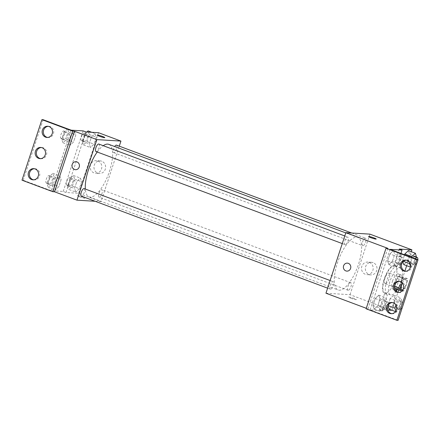 <?xml version="1.0" encoding="UTF-8"?>
<svg xmlns="http://www.w3.org/2000/svg" width="440" height="440" viewBox="0 0 440 440"><rect width="100%" height="100%" fill="white"/><g stroke="black" fill="none" stroke-linecap="round" stroke-linejoin="round"><path stroke-width="0.33" stroke-dasharray="2.2 1.65" d="M385.363 283.618A5.604 2.03 -69.5 0 1 385.143 283.569A5.604 2.03 -69.5 0 1 385.204 277.607A5.604 2.03 -69.5 0 1 389.07 273.064A5.604 2.03 -69.5 0 1 389.114 278.74A5.604 2.03 -69.5 0 1 385.363 283.618M402.314 283.091A5.604 2.03 -69.5 0 1 405.856 279.339A5.604 2.03 -69.5 0 1 406.186 284.108A5.604 2.03 -69.5 0 1 402.952 289.63M402.765 280.561L397.166 278.471A7.612 2.756 -69.5 0 1 398.745 276.348L401.83 276.54A7.612 2.756 -69.5 0 1 401.979 278.762L399.427 286.534L405.02 288.624L407.577 280.852A7.612 2.756 -69.5 0 0 407.429 278.63L404.338 278.443A7.612 2.756 -69.5 0 0 402.765 280.561L402.034 282.783M402.248 290.67L403.447 290.741A7.612 2.756 -69.5 0 0 405.02 288.624M397.166 278.471L395.445 283.701M394.763 288.459L397.848 288.651L403.447 290.741M399.427 286.534A7.612 2.756 -69.5 0 1 397.848 288.651M397.331 289.421A8.008 2.898 110.5 0 0 401.676 281.43A8.008 2.898 110.5 0 0 401.104 274.995A8.008 2.898 110.5 0 0 395.291 282.315A8.008 2.898 110.5 0 0 395.148 289.795M392.491 281.27A8.008 2.898 -69.5 0 1 398.305 273.95A8.008 2.898 -69.5 0 1 398.365 282.057A8.008 2.898 -69.5 0 1 393.014 289.025A8.008 2.898 -69.5 0 1 392.695 288.959A8.008 2.898 -69.5 0 1 392.491 281.27M401.979 278.762L407.577 280.852M398.745 276.348L404.338 278.443M401.83 276.54L407.429 278.63M396.242 291.214A14.416 5.22 -69.5 0 1 391.023 295.081A14.416 5.22 -69.5 0 1 390.451 294.959A14.416 5.22 -69.5 0 1 390.61 279.626A14.416 5.22 -69.5 0 1 400.549 267.949A14.416 5.22 -69.5 0 1 397.419 289.454M385.424 292.985A14.416 5.22 -69.5 0 1 384.857 292.87A14.416 5.22 -69.5 0 1 385.017 277.536A14.416 5.22 -69.5 0 1 394.95 265.859A14.416 5.22 -69.5 0 1 395.065 280.445A14.416 5.22 -69.5 0 1 385.424 292.985M387.805 310.123L379.346 309.601L384.61 293.596A15.186 5.5 110.5 0 1 384.588 293.59A15.186 5.5 110.5 0 1 384.214 278.982A15.186 5.5 110.5 0 1 393.993 265.056L399.256 249.051M392.018 310.261L397.936 292.259M398.701 289.933L404.905 271.068M406.675 265.694L411.268 251.708M395.868 311.036L396.127 311.795L399.685 308.445L392.689 305.833L389.136 309.183L392.689 305.833L394.988 298.843L393.734 295.196L390.175 298.546L388.075 305.613M410.548 266.547L410.779 267.228L414.337 263.879L407.341 261.267L403.788 264.616L407.341 261.267L409.64 254.276L408.386 250.63L409.64 254.276L416.636 256.889M402.529 260.97L404.564 254.793L402.529 260.97L402.859 261.927L402.529 260.97L403.48 261.327M350.983 298.249A4.004 0.413 18.2 0 0 356.29 299.591A4.004 0.413 18.2 0 0 352.611 297.952A4.004 0.413 18.2 0 0 348.678 297.088A4.004 0.413 18.2 0 0 350.983 298.249A4.004 0.413 -161.8 0 1 348.678 297.088A4.004 0.413 -161.8 0 1 352.616 297.952A4.004 0.413 -161.8 0 1 356.29 299.591A4.004 0.413 -161.8 0 1 350.983 298.249M379.346 309.601L382.146 310.651L370.117 309.909L398.09 320.364M366.113 308.792L367.917 308.902L366.278 308.291M325.952 293.216L350.014 294.695L391.98 310.376M348.222 290.29A4.004 1.452 -69.5 0 1 348.068 290.257A4.004 1.452 -69.5 0 1 348.111 286A4.004 1.452 -69.5 0 1 350.873 282.755A4.004 1.452 -69.5 0 1 350.9 286.809A4.004 1.452 -69.5 0 1 348.222 290.29M330.512 289.207A4.004 1.452 -69.5 0 1 330.358 289.173A4.004 1.452 -69.5 0 1 330.402 284.911A4.004 1.452 -69.5 0 1 333.157 281.666A4.004 1.452 -69.5 0 1 333.19 285.72A4.004 1.452 -69.5 0 1 330.512 289.207M350.014 294.695L369.925 234.141M345.164 244.64A4.004 1.452 -69.5 0 1 345.01 244.607A4.004 1.452 -69.5 0 1 345.054 240.345A4.004 1.452 -69.5 0 1 347.815 237.1A4.004 1.452 -69.5 0 1 347.842 241.153A4.004 1.452 -69.5 0 1 345.164 244.64M362.879 245.724A4.004 1.452 -69.5 0 1 362.72 245.691A4.004 1.452 -69.5 0 1 362.764 241.434A4.004 1.452 -69.5 0 1 365.525 238.189A4.004 1.452 -69.5 0 1 365.552 242.237A4.004 1.452 -69.5 0 1 362.879 245.724M356.659 237.155A28.067 10.159 -69.5 0 1 357.764 237.391A28.067 10.159 -69.5 0 1 357.984 265.782A28.067 10.159 -69.5 0 1 339.218 290.202A28.067 10.159 -69.5 0 1 338.113 289.971A28.067 10.159 -69.5 0 1 337.898 261.575A28.067 10.159 -69.5 0 1 356.659 237.155M387.827 248.347L367.917 308.902M373.12 262.647A6.303 5.836 -86.5 0 0 371.547 262.312A6.303 5.836 -86.5 0 0 365.338 268.24A6.303 5.836 -86.5 0 0 370.777 274.89A6.303 5.836 -86.5 0 0 376.882 269.819A6.303 5.836 -86.5 0 0 373.12 262.647M369.32 262.411A6.303 5.836 93.5 0 1 373.076 269.582A6.303 5.836 93.5 0 1 366.977 274.654A6.303 5.836 93.5 0 1 361.532 268.01A6.303 5.836 93.5 0 1 367.747 262.081A6.303 5.836 93.5 0 1 369.32 262.411M346.852 271.123L346.852 271.123A4.004 3.713 -86.5 0 0 350.801 267.35A4.004 3.713 -86.5 0 0 347.347 263.126L347.347 263.126M368.588 236.539L368.588 236.539A4.004 0.413 18.2 0 0 372.262 238.178A4.004 0.413 18.2 0 0 376.2 239.041L376.2 239.041M384.61 293.596L387.409 294.641A15.186 5.5 -69.5 0 1 387.387 294.635A15.186 5.5 -69.5 0 1 387.007 280.027A15.186 5.5 -69.5 0 1 396.792 266.101L400.956 253.44M382.146 310.651L387.409 294.641M393.993 265.056L396.792 266.101M400.422 253.242L396.913 256.553L389.917 253.941L393.432 250.63L389.917 253.941L387.618 260.931L388.872 264.572L392.431 261.228L394.73 254.232L393.47 250.591L394.73 254.232L401.726 256.845L400.488 253.27M377.779 305.795L380.077 298.798L378.818 295.158L375.265 298.507L372.966 305.498L374.22 309.144L377.779 305.795L380.077 298.798L378.818 295.158L375.265 298.507L372.966 305.498L374.22 309.144L377.779 305.795L384.769 308.407L387.068 301.416L385.814 297.77L382.256 301.12L379.957 308.11L381.216 311.757L384.769 308.407M370.117 309.909L390.022 249.359M391.743 313.671A5.604 5.197 -86.5 0 0 392.343 313.742A5.604 5.197 -86.5 0 0 397.771 309.232A5.604 5.197 -86.5 0 0 394.427 302.847A5.604 5.197 -86.5 0 0 393.03 302.55A5.604 5.197 -86.5 0 0 392.425 302.55M405.68 271.282A5.604 5.197 -86.5 0 0 406.28 271.353A5.604 5.197 -86.5 0 0 411.708 266.844A5.604 5.197 -86.5 0 0 408.364 260.458A5.604 5.197 -86.5 0 0 406.962 260.161A5.604 5.197 -86.5 0 0 406.362 260.161M398.712 292.474A5.604 5.197 -86.5 0 0 399.311 292.55A5.604 5.197 -86.5 0 0 404.74 288.035A5.604 5.197 -86.5 0 0 401.396 281.655A5.604 5.197 -86.5 0 0 399.993 281.358A5.604 5.197 -86.5 0 0 399.394 281.358M108.774 144.337A28.067 10.159 -69.5 0 1 108.988 172.728A28.067 10.159 -69.5 0 1 90.228 197.148A28.067 10.159 -69.5 0 1 89.122 196.917A28.067 10.159 -69.5 0 1 85.338 189.052M97.229 152.004A28.067 10.159 -69.5 0 1 103.224 145.69M99.231 197.236A4.004 1.452 110.5 0 0 101.91 193.754A4.004 1.452 110.5 0 0 101.877 189.701A4.004 1.452 110.5 0 0 101.717 189.668A4.004 1.452 110.5 0 0 99.044 193.149A4.004 1.452 110.5 0 0 99.072 197.203A4.004 1.452 110.5 0 0 99.231 197.236M98.819 144.045A4.004 1.452 -69.5 0 1 98.852 148.099A4.004 1.452 -69.5 0 1 96.173 151.58M84.167 188.612A4.004 1.452 -69.5 0 1 84.2 192.665A4.004 1.452 -69.5 0 1 81.521 196.152M116.529 145.134A4.004 1.452 -69.5 0 1 116.562 149.182A4.004 1.452 -69.5 0 1 113.883 152.669A4.004 1.452 -69.5 0 1 113.724 152.636A4.004 1.452 -69.5 0 1 113.256 150.304A4.004 1.452 -69.5 0 1 114.67 146.537M95.178 201.284L101.024 201.641L119.268 146.157M79.607 196.829A4.004 0.413 18.2 0 0 84.915 198.171A4.004 0.413 18.2 0 0 81.241 196.531A4.004 0.413 18.2 0 0 77.308 195.674A4.004 0.413 18.2 0 0 79.607 196.829A4.004 0.413 -161.8 0 1 77.308 195.668A4.004 0.413 -161.8 0 1 81.241 196.531A4.004 0.413 -161.8 0 1 84.915 198.171A4.004 0.413 -161.8 0 1 79.607 196.829M85.916 131.945L66.011 192.5L78.645 193.276L101.024 201.641M66.011 192.5L63.212 191.455L51.178 190.718L23.204 180.263L22 180.186M95.046 133.529L96.305 137.17L94.006 144.161L90.448 147.51L89.194 143.869L91.493 136.879L95.046 133.529L91.493 136.879L89.194 143.869L90.448 147.51L94.006 144.161L96.305 137.17L95.046 133.529L91.779 132.308M75.796 192.077L74.536 188.436L76.835 181.445L80.394 178.096L81.647 181.737L79.349 188.733L75.796 192.077L79.349 188.733L81.647 181.737L80.394 178.096L76.835 181.445L74.536 188.436L75.796 192.077L68.8 189.464L72.358 186.115L74.657 179.124L73.397 175.483L69.844 178.827L67.546 185.823L68.8 189.464M78.645 193.276L98.549 132.721M101.745 161.227A6.303 5.836 -86.5 0 0 100.172 160.892A6.303 5.836 -86.5 0 0 93.962 166.821A6.303 5.836 -86.5 0 0 99.401 173.47A6.303 5.836 -86.5 0 0 105.507 168.399A6.303 5.836 -86.5 0 0 101.745 161.227M97.213 135.119L97.213 135.119A4.004 0.413 18.2 0 0 100.892 136.763A4.004 0.413 18.2 0 0 104.825 137.621L104.825 137.621M97.944 160.996A6.303 5.836 93.5 0 1 101.706 168.163A6.303 5.836 93.5 0 1 95.601 173.234A6.303 5.836 93.5 0 1 90.162 166.59A6.303 5.836 93.5 0 1 96.371 160.661A6.303 5.836 93.5 0 1 97.944 160.996M75.477 169.703L75.482 169.703A4.004 3.713 -86.5 0 0 79.431 165.93A4.004 3.713 -86.5 0 0 75.972 161.706L75.972 161.706M43.115 119.708L23.204 180.263M83.121 130.9L63.212 191.455M54.032 186.302L56.331 179.311L59.884 175.962L61.144 179.608L58.845 186.599L55.286 189.948L54.032 186.302L55.286 189.948L58.845 186.599L61.144 179.608L59.884 175.962L56.331 179.311L54.032 186.302L47.036 183.689L48.29 187.336L51.849 183.986L54.148 176.996L52.888 173.349L49.335 176.698L47.036 183.689M68.684 141.735L70.983 134.745L74.536 131.395L75.796 135.042L73.496 142.032L69.938 145.382L68.684 141.735L69.938 145.382L73.496 142.032L75.796 135.042L74.536 131.395L70.983 134.745L68.684 141.735L61.688 139.123L62.948 142.764L66.501 139.42L68.8 132.424L67.546 128.783M71.088 130.163L51.178 190.718M40.607 158.642A5.604 5.197 -86.5 0 0 41.206 158.719A5.604 5.197 -86.5 0 0 46.64 154.204A5.604 5.197 -86.5 0 0 43.291 147.823A5.604 5.197 -86.5 0 0 41.894 147.527A5.604 5.197 -86.5 0 0 41.288 147.527M47.575 137.451A5.604 5.197 -86.5 0 0 48.175 137.522A5.604 5.197 -86.5 0 0 53.702 132.248A5.604 5.197 -86.5 0 0 48.862 126.33A5.604 5.197 -86.5 0 0 48.257 126.33M33.638 179.839A5.604 5.197 -86.5 0 0 34.238 179.911A5.604 5.197 -86.5 0 0 39.771 174.631A5.604 5.197 -86.5 0 0 34.925 168.718A5.604 5.197 -86.5 0 0 34.32 168.718M69.856 186.257A4.004 1.452 -69.5 0 1 69.696 186.225A4.004 1.452 -69.5 0 1 69.74 181.968A4.004 1.452 -69.5 0 1 72.501 178.722A4.004 1.452 -69.5 0 1 72.534 182.771A4.004 1.452 -69.5 0 1 69.856 186.257M73.397 175.483L80.394 178.096M69.844 178.827L76.835 181.445M67.546 185.823L74.536 188.436M72.358 186.115L79.349 188.733M74.657 179.124L81.647 181.737M67.056 185.213A4.004 1.452 -69.5 0 1 66.902 185.18A4.004 1.452 -69.5 0 1 66.946 180.917A4.004 1.452 -69.5 0 1 69.702 177.678A4.004 1.452 -69.5 0 1 69.735 181.726A4.004 1.452 -69.5 0 1 67.056 185.213M86.889 132.006L84.496 134.261L82.198 141.257L83.451 144.898L87.01 141.548L89.309 134.558L88.05 130.911M84.508 141.691A4.004 1.452 -69.5 0 1 84.348 141.658A4.004 1.452 -69.5 0 1 84.392 137.395A4.004 1.452 -69.5 0 1 87.153 134.156A4.004 1.452 -69.5 0 1 87.186 138.204A4.004 1.452 -69.5 0 1 84.508 141.691M84.496 134.261L91.493 136.879M82.198 141.257L89.194 143.869M83.451 144.898L90.448 147.51M87.01 141.548L94.006 144.161M89.309 134.558L96.305 137.17M81.708 140.646A4.004 1.452 -69.5 0 1 81.554 140.613A4.004 1.452 -69.5 0 1 81.598 136.351A4.004 1.452 -69.5 0 1 84.359 133.111A4.004 1.452 -69.5 0 1 84.387 137.159A4.004 1.452 -69.5 0 1 81.708 140.646M49.346 184.124A4.004 1.452 -69.5 0 1 49.192 184.09A4.004 1.452 -69.5 0 1 49.236 179.834A4.004 1.452 -69.5 0 1 51.992 176.589A4.004 1.452 -69.5 0 1 52.025 180.642A4.004 1.452 -69.5 0 1 49.346 184.124M52.888 173.349L59.884 175.962M49.335 176.698L56.331 179.311M48.29 187.336L55.286 189.948M51.849 183.986L58.845 186.599M54.148 176.996L61.144 179.608M46.552 183.079A4.004 1.452 -69.5 0 1 46.392 183.046A4.004 1.452 -69.5 0 1 46.437 178.788A4.004 1.452 -69.5 0 1 49.198 175.544A4.004 1.452 -69.5 0 1 49.225 179.597A4.004 1.452 -69.5 0 1 46.552 183.079M67.502 128.821L63.987 132.132L61.688 139.123M63.998 139.557A4.004 1.452 -69.5 0 1 63.844 139.524A4.004 1.452 -69.5 0 1 63.888 135.267A4.004 1.452 -69.5 0 1 66.649 132.022A4.004 1.452 -69.5 0 1 66.677 136.076A4.004 1.452 -69.5 0 1 63.998 139.557M71.269 130.174L74.536 131.395M63.987 132.132L70.983 134.745M62.948 142.764L69.938 145.382M66.501 139.42L73.496 142.032M68.8 132.424L75.796 135.042M61.204 138.512A4.004 1.452 -69.5 0 1 61.044 138.479A4.004 1.452 -69.5 0 1 61.089 134.222A4.004 1.452 -69.5 0 1 63.85 130.977A4.004 1.452 -69.5 0 1 63.883 135.031A4.004 1.452 -69.5 0 1 61.204 138.512M399.685 308.445L401.984 301.455L400.725 297.814L397.172 301.158L395.89 305.058M396.506 306.592A4.004 1.452 -69.5 0 1 397.854 302.643A4.004 1.452 -69.5 0 1 399.828 301.054A4.004 1.452 -69.5 0 1 399.861 305.102A4.004 1.452 -69.5 0 1 397.183 308.589A4.004 1.452 -69.5 0 1 397.023 308.555A4.004 1.452 -69.5 0 1 396.677 308.215M392.689 305.833L394.988 298.843L393.734 295.196L400.725 297.814M393.734 295.196L390.175 298.546L397.172 301.158M390.175 298.546L387.877 305.536M395.516 311.564L396.127 311.795M394.988 298.843L401.984 301.455M399.982 309.634A4.004 1.452 -69.5 0 1 399.823 309.601A4.004 1.452 -69.5 0 1 399.867 305.344A4.004 1.452 -69.5 0 1 402.627 302.099A4.004 1.452 -69.5 0 1 402.661 306.152A4.004 1.452 -69.5 0 1 399.982 309.634M411.554 257.406L409.827 262.669M414.337 263.879L416.521 257.246M414.48 256.487A4.004 1.452 -69.5 0 1 414.513 260.535A4.004 1.452 -69.5 0 1 411.834 264.022A4.004 1.452 -69.5 0 1 411.681 263.989A4.004 1.452 -69.5 0 1 411.213 261.613A4.004 1.452 -69.5 0 1 412.671 257.818M410.432 267.096L410.779 267.228M407.341 261.267L409.64 254.276M417.775 259.727A4.004 1.452 -69.5 0 1 414.634 265.067A4.004 1.452 -69.5 0 1 414.475 265.034A4.004 1.452 -69.5 0 1 414.013 262.658A4.004 1.452 -69.5 0 1 415.465 258.869M382.272 308.55A4.004 1.452 -69.5 0 1 382.113 308.517A4.004 1.452 -69.5 0 1 382.157 304.255A4.004 1.452 -69.5 0 1 384.918 301.01A4.004 1.452 -69.5 0 1 384.945 305.063A4.004 1.452 -69.5 0 1 382.272 308.55M378.818 295.158L385.814 297.77M375.265 298.507L382.256 301.12M372.966 305.498L379.957 308.11M374.22 309.144L381.216 311.757M380.077 298.798L387.068 301.416M385.066 309.595A4.004 1.452 -69.5 0 1 384.912 309.562A4.004 1.452 -69.5 0 1 384.956 305.3A4.004 1.452 -69.5 0 1 387.712 302.055A4.004 1.452 -69.5 0 1 387.745 306.108A4.004 1.452 -69.5 0 1 385.066 309.595M396.913 256.553L394.614 263.544L395.868 267.19L399.427 263.841L401.726 256.845M396.924 263.978A4.004 1.452 -69.5 0 1 396.764 263.945A4.004 1.452 -69.5 0 1 396.809 259.688A4.004 1.452 -69.5 0 1 399.57 256.443A4.004 1.452 -69.5 0 1 399.603 260.497A4.004 1.452 -69.5 0 1 396.924 263.978M389.917 253.941L387.618 260.931L394.614 263.544M387.618 260.931L388.872 264.572L395.868 267.19M388.872 264.572L392.431 261.228L399.427 263.841M392.431 261.228L394.73 254.232M399.718 265.029A4.004 1.452 -69.5 0 1 399.564 264.996A4.004 1.452 -69.5 0 1 399.608 260.733A4.004 1.452 -69.5 0 1 402.369 257.488A4.004 1.452 -69.5 0 1 402.397 261.541A4.004 1.452 -69.5 0 1 399.718 265.029M405.856 279.339L389.07 273.064M401.929 289.845L385.143 283.569M392.695 288.959L395.202 289.894M398.305 273.95L401.104 274.995M384.857 292.87L390.451 294.959M394.95 265.859L400.549 267.949M371.547 262.312L367.747 262.081M370.777 274.89L366.977 274.654M384.588 293.59L387.387 294.635M399.993 281.358L398.794 281.281M399.311 292.55L398.107 292.474M406.962 260.161L405.763 260.089M406.28 271.353L405.075 271.282M393.03 302.55L391.826 302.478M392.343 313.742L391.138 313.671M89.122 196.917L338.113 289.971M345.78 232.909L357.764 237.391M350.873 282.755L101.877 189.701M348.068 290.257L99.072 197.203M342.27 243.584L345.01 244.607M344.779 235.966L347.815 237.1M327.618 288.151L330.358 289.173M330.121 280.533L333.157 281.666M113.724 152.636L362.72 245.691M351.703 233.024L365.525 238.189M100.172 160.892L96.371 160.661M99.401 173.47L95.601 173.234M34.925 168.718L33.721 168.647M34.238 179.911L33.039 179.839M48.862 126.33L47.658 126.258M48.175 137.522L46.97 137.451M41.894 147.527L40.689 147.45M41.206 158.719L40.007 158.642M66.902 185.18L69.696 186.225M69.702 177.678L72.501 178.722M81.554 140.613L84.348 141.658M84.359 133.111L87.153 134.156M46.392 183.046L49.192 184.09M49.198 175.544L51.992 176.589M61.044 138.479L63.844 139.524M63.85 130.977L66.649 132.022M397.023 308.555L399.823 309.601M399.828 301.054L402.627 302.099M411.681 263.989L414.475 265.034M382.113 308.517L384.912 309.562M384.918 301.01L387.712 302.055M396.764 263.945L399.564 264.996M399.57 256.443L402.369 257.488"/><path stroke-width="0.66" d="M402.952 289.63A5.604 2.03 -69.5 0 1 402.149 289.889A5.604 2.03 -69.5 0 1 401.929 289.845A5.604 2.03 -69.5 0 1 402.314 283.091M402.034 282.783L400.208 288.327A7.612 2.756 -69.5 0 0 400.356 290.554L402.248 290.67M395.445 283.701L394.614 286.236L400.208 288.327M394.614 286.236A7.612 2.756 -69.5 0 0 394.763 288.459L400.356 290.554M395.148 289.795A8.008 2.898 110.5 0 0 395.494 290.004A8.008 2.898 110.5 0 0 397.331 289.421M397.419 289.454A14.416 5.22 -69.5 0 1 396.242 291.214M387.805 310.123L392.018 310.261M397.936 292.259L398.701 289.933M404.905 271.068L406.675 265.694M411.268 251.708L411.889 249.827L399.256 249.051L402.056 250.096L390.022 249.359L418 259.815L416.796 259.738L386.023 248.237L387.827 248.347L345.862 232.667L325.952 293.216L366.278 308.291M389.136 309.183L387.976 305.822L389.136 309.183L395.516 311.564M403.788 264.616L402.859 261.927L403.788 264.616L410.432 267.096M416.521 257.246L415.377 253.242L408.386 250.63L404.827 253.979L404.564 254.793L404.827 253.979L411.824 256.591L411.554 257.406M418 259.815L398.09 320.364L396.886 320.293L366.113 308.792L386.023 248.237M411.889 249.827L369.925 234.141L345.862 232.667M347.347 263.126A4.004 3.713 -86.5 0 0 343.602 265.815A4.004 3.713 93.5 0 1 347.341 263.126A4.004 3.713 93.5 0 1 350.801 267.35A4.004 3.713 93.5 0 1 346.852 271.123A4.004 3.713 93.5 0 1 343.602 265.815A4.004 3.713 -86.5 0 0 346.852 271.123M376.2 239.041A4.004 0.413 18.2 0 0 373.896 237.881A4.004 0.413 -161.8 0 1 376.2 239.041A4.004 0.413 -161.8 0 1 372.268 238.178A4.004 0.413 -161.8 0 1 368.588 236.539A4.004 0.413 -161.8 0 1 373.896 237.881A4.004 0.413 18.2 0 0 368.588 236.539M396.886 320.293L416.796 259.738M393.223 302.775A5.604 5.197 -86.5 0 0 391.826 302.478A5.604 5.197 -86.5 0 0 386.298 307.752A5.604 5.197 -86.5 0 0 391.138 313.671A5.604 5.197 -86.5 0 0 396.572 309.155A5.604 5.197 -86.5 0 0 393.223 302.775M407.16 260.387A5.604 5.197 -86.5 0 0 405.763 260.089A5.604 5.197 -86.5 0 0 400.23 265.37A5.604 5.197 -86.5 0 0 405.075 271.282A5.604 5.197 -86.5 0 0 410.509 266.772A5.604 5.197 -86.5 0 0 407.16 260.387M400.191 281.578A5.604 5.197 -86.5 0 0 398.794 281.281A5.604 5.197 -86.5 0 0 393.267 286.561A5.604 5.197 -86.5 0 0 398.107 292.474A5.604 5.197 -86.5 0 0 403.541 287.964A5.604 5.197 -86.5 0 0 400.191 281.578M400.956 253.44L402.056 250.096M393.47 250.591L400.422 253.242M392.425 302.55A5.604 5.197 -86.5 0 0 387.497 307.83A5.604 5.197 -86.5 0 0 391.743 313.671M406.362 260.161A5.604 5.197 -86.5 0 0 401.434 265.441A5.604 5.197 -86.5 0 0 405.68 271.282M399.394 281.358A5.604 5.197 -86.5 0 0 394.466 286.632A5.604 5.197 -86.5 0 0 398.712 292.474M85.338 189.052A28.067 10.159 -69.5 0 1 97.229 152.004M103.224 145.69A28.067 10.159 -69.5 0 1 108.774 144.337L345.78 232.909M96.173 151.58A4.004 1.452 -69.5 0 1 96.014 151.547A4.004 1.452 -69.5 0 1 96.058 147.29A4.004 1.452 -69.5 0 1 98.819 144.045L344.779 235.966M81.521 196.152A4.004 1.452 -69.5 0 1 81.362 196.119A4.004 1.452 -69.5 0 1 81.406 191.857A4.004 1.452 -69.5 0 1 84.167 188.612L330.121 280.533M114.67 146.537A4.004 1.452 -69.5 0 1 116.529 145.134L351.703 233.024M119.268 146.157L120.934 141.086L96.872 139.612L76.962 200.162L95.178 201.284M75.972 161.706A4.004 3.713 -86.5 0 0 72.226 164.395A4.004 3.713 93.5 0 1 75.972 161.706A4.004 3.713 93.5 0 1 79.425 165.93A4.004 3.713 93.5 0 1 75.477 169.703A4.004 3.713 93.5 0 1 72.226 164.395A4.004 3.713 -86.5 0 0 75.482 169.703M120.934 141.086L98.549 132.721L85.916 131.945L83.121 130.9L71.088 130.163L43.115 119.708L41.91 119.636L72.683 131.137L74.487 131.246L54.577 191.802L76.962 200.162M74.487 131.246L96.872 139.612M41.91 119.636L22 180.186L52.773 191.686L54.577 191.802M104.825 137.621A4.004 0.413 18.2 0 0 102.52 136.461A4.004 0.413 -161.8 0 1 104.825 137.621A4.004 0.413 -161.8 0 1 100.892 136.758A4.004 0.413 -161.8 0 1 97.213 135.119A4.004 0.413 -161.8 0 1 102.526 136.461A4.004 0.413 18.2 0 0 97.213 135.119M42.092 147.746A5.604 5.197 -86.5 0 0 40.689 147.45A5.604 5.197 -86.5 0 0 35.162 152.73A5.604 5.197 -86.5 0 0 40.007 158.642A5.604 5.197 -86.5 0 0 45.436 154.132A5.604 5.197 -86.5 0 0 42.092 147.746M45.573 137.154A5.604 5.197 -86.5 0 0 46.97 137.451A5.604 5.197 -86.5 0 0 52.503 132.171A5.604 5.197 -86.5 0 0 47.658 126.258A5.604 5.197 -86.5 0 0 42.229 130.768A5.604 5.197 -86.5 0 0 45.573 137.154M31.636 179.542A5.604 5.197 -86.5 0 0 33.039 179.839A5.604 5.197 -86.5 0 0 38.566 174.559A5.604 5.197 -86.5 0 0 33.721 168.647A5.604 5.197 -86.5 0 0 28.292 173.156A5.604 5.197 -86.5 0 0 31.636 179.542M72.683 131.137L52.773 191.686M41.288 147.527A5.604 5.197 -86.5 0 0 36.366 152.801A5.604 5.197 -86.5 0 0 40.607 158.642M48.257 126.33A5.604 5.197 -86.5 0 0 43.379 131.164A5.604 5.197 -86.5 0 0 46.778 137.225A5.604 5.197 -86.5 0 0 47.575 137.451M34.32 168.718A5.604 5.197 -86.5 0 0 29.442 173.553A5.604 5.197 -86.5 0 0 32.841 179.614A5.604 5.197 -86.5 0 0 33.638 179.839M91.779 132.308L88.05 130.911L86.889 132.006M71.269 130.174L67.502 128.821M395.89 305.058L394.873 308.154L395.868 311.036M396.677 308.215A4.004 1.452 -69.5 0 1 396.506 306.592M388.075 305.613L394.873 308.154M415.377 253.242L411.824 256.591M409.827 262.669L409.525 263.582L410.548 266.547M412.671 257.818A4.004 1.452 -69.5 0 1 414.48 256.487L417.28 257.532A4.004 1.452 -69.5 0 1 417.775 259.727M408.386 250.63L404.827 253.979M403.48 261.327L409.525 263.582M415.465 258.869A4.004 1.452 -69.5 0 1 417.28 257.532M395.202 289.894L395.494 290.004M96.014 151.547L342.27 243.584M81.362 196.119L327.618 288.151"/></g></svg>
